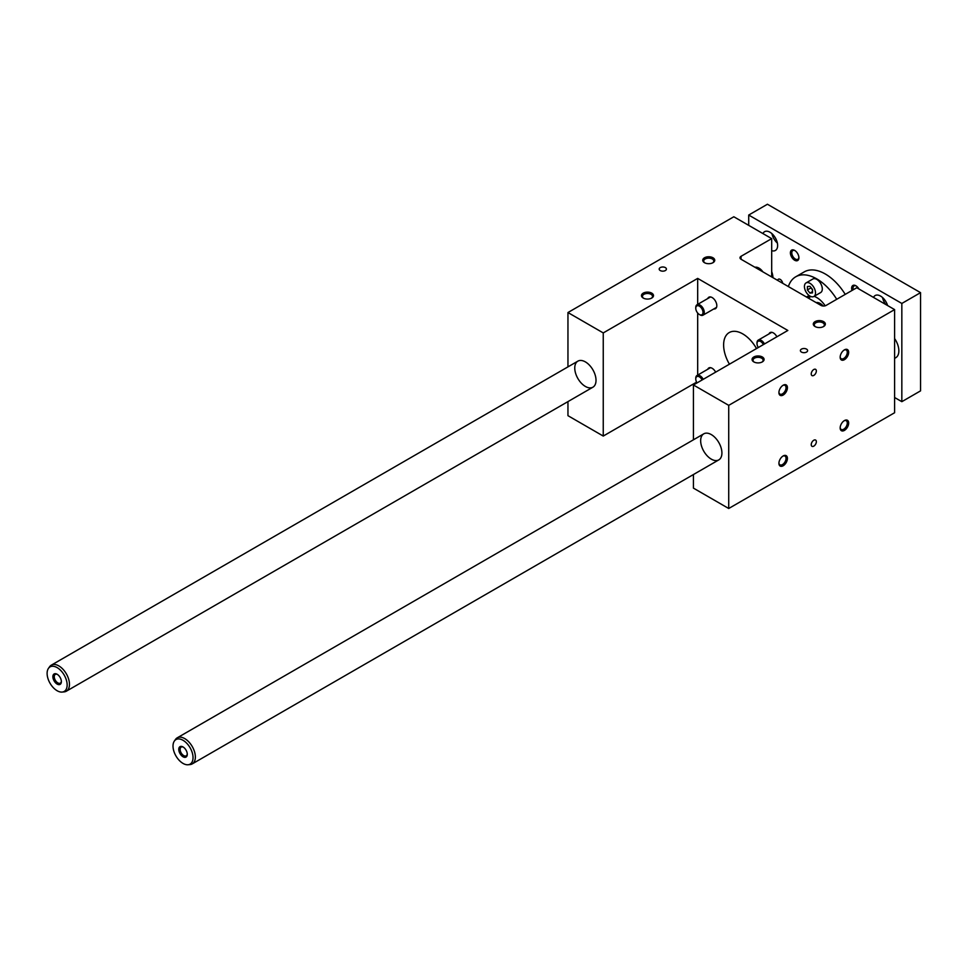 <?xml version="1.0" encoding="UTF-8"?>
<svg xmlns="http://www.w3.org/2000/svg" width="969" height="969" viewBox="0 0 969 969"><rect width="100%" height="100%" fill="white"/><g stroke="black" fill="none" stroke-linecap="round" stroke-linejoin="round"><path stroke-width="1.45" d="M826.121 305.417L856.753 287.732L894.605 309.595L728.724 405.357L693.429 384.984L787.845 330.465L697.68 278.406L603.251 332.924L567.955 312.539L733.824 216.765L771.687 238.628L741.055 256.3A3.61 2.083 180 0 0 740.001 257.778A3.61 2.083 180 0 0 741.055 259.256L821.022 305.417A3.61 2.083 180 0 0 826.121 305.417M695.778 378.613A6.02 3.476 60 0 1 695.766 378.225A6.02 3.476 60 0 1 697.014 375.475A6.02 3.476 60 0 1 703.228 379.315M697.038 382.888A5.111 2.955 60 0 1 695.766 378.964A5.111 2.955 60 0 1 698.128 376.408A5.111 2.955 60 0 1 702.137 379.945M695.778 307.9A6.02 3.476 60 0 1 695.766 307.5A6.02 3.476 60 0 1 697.014 304.75A6.02 3.476 60 0 1 701.641 306.361A6.02 3.476 60 0 1 704.269 312.418A6.02 3.476 60 0 1 703.022 315.167A6.02 3.476 60 0 1 700.018 314.877A6.02 3.476 60 0 1 699.679 314.671M702.997 312.418A5.111 2.955 60 0 1 699.376 314.501A5.111 2.955 60 0 1 695.766 308.239A5.111 2.955 60 0 1 699.376 306.156A5.111 2.955 60 0 1 702.997 312.418M757.019 343.256A6.02 3.476 60 0 1 757.007 342.869A6.02 3.476 60 0 1 758.255 340.107A6.02 3.476 60 0 1 764.48 343.959M758.291 347.532A5.111 2.955 60 0 1 757.007 343.607A5.111 2.955 60 0 1 759.381 341.052A5.111 2.955 60 0 1 763.39 344.589M806.559 349.131A3.61 2.083 180 0 1 807.613 350.596A3.61 2.083 180 0 1 804.004 352.68A3.61 2.083 180 0 1 800.394 350.596A3.61 2.083 180 0 1 802.623 348.67A3.61 2.083 180 0 1 806.559 349.131M665.352 267.601A3.61 2.083 0 0 0 661.415 267.153A3.61 2.083 0 0 0 659.186 269.079A3.61 2.083 0 0 0 662.796 271.163A3.61 2.083 0 0 0 666.406 269.079A3.61 2.083 0 0 0 665.352 267.601M823.202 326.735A5.039 2.907 0 0 0 824.365 324.881A5.039 2.907 0 0 0 822.887 322.822A5.039 2.907 0 0 0 817.388 322.192A5.039 2.907 0 0 0 814.287 324.881A5.039 2.907 0 0 0 815.438 326.735M823.577 321.623A6.02 3.476 180 0 1 823.577 326.541A6.02 3.476 180 0 1 815.062 326.541A6.02 3.476 180 0 1 815.062 321.623A6.02 3.476 180 0 1 823.577 321.623M643.61 298.246A5.039 2.907 180 0 1 642.447 296.393A5.039 2.907 180 0 1 645.56 293.704A5.039 2.907 180 0 1 651.047 294.334A5.039 2.907 180 0 1 652.525 296.393A5.039 2.907 180 0 1 651.362 298.246M651.737 293.135A6.02 3.476 0 0 0 643.234 293.135A6.02 3.476 0 0 0 643.234 298.052A6.02 3.476 0 0 0 651.737 298.052A6.02 3.476 0 0 0 651.737 293.135M704.863 262.89A5.039 2.907 180 0 1 703.7 261.036A5.039 2.907 180 0 1 706.801 258.348A5.039 2.907 180 0 1 712.3 258.977A5.039 2.907 180 0 1 713.778 261.036A5.039 2.907 180 0 1 712.615 262.89M712.99 257.778A6.02 3.476 0 0 0 704.487 257.778A6.02 3.476 0 0 0 704.487 262.684A6.02 3.476 0 0 0 712.99 262.684A6.02 3.476 0 0 0 712.99 257.778M761.949 362.091A5.039 2.907 0 0 0 763.112 360.238A5.039 2.907 0 0 0 761.634 358.179A5.039 2.907 0 0 0 756.147 357.549A5.039 2.907 0 0 0 753.034 360.238A5.039 2.907 0 0 0 754.197 362.091M762.324 356.98A6.02 3.476 180 0 1 762.324 361.897A6.02 3.476 180 0 1 753.821 361.897A6.02 3.476 180 0 1 753.821 356.98A6.02 3.476 180 0 1 762.324 356.98M728.724 405.357L728.724 508.495L894.605 412.733L894.605 309.595M787.422 387.685A6.02 3.476 120 0 0 783.17 385.226A6.02 3.476 120 0 0 778.919 392.59A6.02 3.476 120 0 0 783.17 395.049A6.02 3.476 120 0 0 787.422 387.685M848.674 352.316A6.02 3.476 120 0 0 844.411 349.87A6.02 3.476 120 0 0 840.159 357.234A6.02 3.476 120 0 0 844.411 359.681A6.02 3.476 120 0 0 848.674 352.316M787.422 458.41A6.02 3.476 -60 0 1 783.17 465.774A6.02 3.476 -60 0 1 778.919 463.315A6.02 3.476 -60 0 1 783.17 455.951A6.02 3.476 -60 0 1 787.422 458.41M848.674 423.041A6.02 3.476 -60 0 1 844.411 430.406A6.02 3.476 -60 0 1 840.159 427.959A6.02 3.476 -60 0 1 844.411 420.582A6.02 3.476 -60 0 1 848.674 423.041M816.346 370.982A3.61 2.083 120 0 0 815.595 369.334A3.61 2.083 120 0 0 811.986 371.418A3.61 2.083 120 0 0 811.986 375.584A3.61 2.083 120 0 0 814.772 374.615A3.61 2.083 120 0 0 816.346 370.982M816.346 441.707A3.61 2.083 -60 0 1 814.772 445.34A3.61 2.083 -60 0 1 811.986 446.309A3.61 2.083 -60 0 1 811.986 442.143A3.61 2.083 -60 0 1 815.595 440.059A3.61 2.083 -60 0 1 816.346 441.707M728.724 508.495L693.429 488.122L693.429 474.544M696.614 382.149L603.251 436.062L567.955 415.677L567.955 401.602M771.687 276.928L771.687 238.628M567.955 366.876L567.955 312.539M585.385 361.897A15.044 8.685 60 0 1 595.208 375.148A15.044 8.685 60 0 1 592.907 387.2A15.044 8.685 60 0 1 577.875 378.516A15.044 8.685 60 0 1 577.875 361.146A15.044 8.685 60 0 1 585.385 361.897M603.251 436.062L603.251 332.924M697.68 375.088L697.68 313.035M697.68 304.363L697.68 278.406M707.758 298.549A6.613 3.815 60 0 1 708.823 297.229A6.613 3.815 60 0 1 715.449 301.056A6.613 3.815 60 0 1 715.449 308.687A6.613 3.815 60 0 1 713.765 308.966M776.896 336.788A6.613 3.815 -120 0 0 770.076 332.597A6.613 3.815 -120 0 0 768.998 333.905M715.655 372.144A6.613 3.815 -120 0 0 712.142 368.281A6.613 3.815 -120 0 0 708.823 367.954A6.613 3.815 -120 0 0 707.758 369.274M729.439 364.187A27.071 15.625 60 0 1 729.233 332.561A27.071 15.625 60 0 1 742.763 333.905A27.071 15.625 60 0 1 756.51 348.561M693.429 439.817L693.429 384.984M711.282 434.584A15.044 8.685 60 0 1 721.106 447.835A15.044 8.685 60 0 1 718.804 459.887A15.044 8.685 60 0 1 703.773 451.203A15.044 8.685 60 0 1 703.773 433.833A15.044 8.685 60 0 1 711.282 434.584M823.19 306.01A9.629 5.56 -120 0 0 816.201 302.631M762.894 271.853A9.629 5.56 -120 0 0 754.96 267.274M782.807 385.456A5.039 2.907 -60 0 1 784.999 385.371A5.039 2.907 -60 0 1 786.041 387.685A5.039 2.907 -60 0 1 782.48 393.85A5.039 2.907 -60 0 1 779.96 394.104A5.039 2.907 -60 0 1 778.931 392.166M844.06 350.088A5.039 2.907 -60 0 1 846.24 350.015A5.039 2.907 -60 0 1 847.281 352.316A5.039 2.907 -60 0 1 843.72 358.494A5.039 2.907 -60 0 1 841.201 358.736A5.039 2.907 -60 0 1 840.184 356.81M778.931 462.891A5.039 2.907 120 0 0 779.96 464.829A5.039 2.907 120 0 0 783.836 463.473A5.039 2.907 120 0 0 786.041 458.41A5.039 2.907 120 0 0 784.999 456.096A5.039 2.907 120 0 0 782.807 456.169M840.184 427.523A5.039 2.907 120 0 0 841.201 429.461A5.039 2.907 120 0 0 845.089 428.116A5.039 2.907 120 0 0 847.281 423.041A5.039 2.907 120 0 0 846.24 420.74A5.039 2.907 120 0 0 844.06 420.812M845.234 294.382A42.103 24.31 -120 0 0 804.222 271.901L795.719 276.807A42.103 24.31 -120 0 0 788.366 286.57M748.71 225.365L748.71 215.045L901.836 303.454L901.836 401.675L894.605 397.508M873.517 297.41A10.829 6.25 60 0 1 875.152 295.545A10.829 6.25 60 0 1 887.616 305.562M771.687 250.68A10.829 6.25 -120 0 0 775.394 250.45A10.829 6.25 -120 0 0 775.394 237.95A10.829 6.25 -120 0 0 764.565 231.7A10.829 6.25 -120 0 0 762.93 233.565M782.71 283.299A3.61 2.083 -120 0 0 780.966 279.98A3.61 2.083 -120 0 0 778.386 279.205A3.61 2.083 -120 0 0 777.671 280.392M894.605 338.569A15.044 8.685 60 0 1 898.857 350.851A15.044 8.685 60 0 1 895.744 357.731L894.605 358.385M771.687 271.586A15.044 8.685 60 0 1 772.947 277.667M858.934 289.004A6.02 3.476 -120 0 0 855.906 285.77A6.02 3.476 -120 0 0 852.017 290.47M790.401 252.861A6.02 3.476 60 0 1 794.653 250.414A6.02 3.476 60 0 1 798.904 257.778A6.02 3.476 60 0 1 794.653 260.237A6.02 3.476 60 0 1 790.401 252.861M901.836 303.454L920.55 292.65L767.436 204.241L748.71 215.045M812.519 289.477L812.519 292.88L809.963 293.098L807.407 289.925L807.407 286.521L809.963 286.303L812.519 289.477M810.811 287.357L812.519 290.082M806.499 297.035A19.247 11.107 -120 0 1 807.141 296.611A19.247 11.107 -120 0 1 809.49 295.787A19.247 11.107 -120 0 0 808.243 298.04L810.883 296.526M825.2 305.804A19.247 11.107 -120 0 0 814.117 296.332M813.875 296.478L820.682 292.541A7.825 4.518 -120 0 0 822.293 288.968A7.825 4.518 -120 0 0 818.89 281.095A7.825 4.518 -120 0 0 812.858 278.999L806.051 282.924A7.825 4.518 60 0 1 812.083 285.019A7.825 4.518 60 0 1 815.498 292.892A7.825 4.518 60 0 1 813.875 296.478A7.825 4.518 60 0 1 806.051 291.96A7.825 4.518 60 0 1 806.051 282.924M836.731 299.3A42.103 24.31 -120 0 0 795.719 276.807M183.383 747.172A5.039 2.907 -120 0 0 181.191 747.087A5.039 2.907 -120 0 0 181.191 752.913A5.039 2.907 -120 0 0 186.23 755.82A5.039 2.907 -120 0 0 187.259 753.882M187.283 754.306A6.02 3.476 60 0 1 183.02 756.765A6.02 3.476 60 0 1 178.768 749.4A6.02 3.476 60 0 1 183.02 746.942A6.02 3.476 60 0 1 187.283 754.306M188.047 764.759L190.057 764.565A15.044 8.685 -120 0 0 192.25 763.887A15.044 8.685 -120 0 0 195.363 757.007A15.044 8.685 -120 0 0 188.798 741.879A15.044 8.685 -120 0 0 177.206 737.845A15.044 8.685 -120 0 0 175.522 739.408L174.359 741.055A14.16 8.176 -120 0 0 175.946 755.941A14.16 8.176 -120 0 0 188.047 764.759A14.16 8.176 -120 0 0 193.037 757.637A14.16 8.176 -120 0 0 185.624 742.181A14.16 8.176 -120 0 0 174.359 741.055M57.486 674.485A5.039 2.907 -120 0 0 55.294 674.4A5.039 2.907 -120 0 0 54.53 678.445A5.039 2.907 -120 0 0 57.813 682.879A5.039 2.907 -120 0 0 60.332 683.133A5.039 2.907 -120 0 0 61.362 681.195M61.374 681.619A6.02 3.476 60 0 1 57.123 684.078A6.02 3.476 60 0 1 52.871 676.713A6.02 3.476 60 0 1 57.123 674.254A6.02 3.476 60 0 1 61.374 681.619M62.149 692.072L64.16 691.878A15.044 8.685 -120 0 0 66.352 691.2A15.044 8.685 -120 0 0 66.352 673.843A15.044 8.685 -120 0 0 51.309 665.158A15.044 8.685 -120 0 0 49.625 666.72L48.462 668.368A14.16 8.176 -120 0 0 48.45 679.935A14.16 8.176 -120 0 0 57.123 690.727A14.16 8.176 -120 0 0 62.149 692.072A14.16 8.176 -120 0 0 64.208 675.078A14.16 8.176 -120 0 0 48.462 668.368M795.016 250.632A5.039 2.907 -120 0 0 792.824 250.559A5.039 2.907 -120 0 0 791.782 252.861A5.039 2.907 -120 0 0 795.343 259.038A5.039 2.907 -120 0 0 797.862 259.292A5.039 2.907 -120 0 0 798.892 257.354M856.257 286A5.039 2.907 -120 0 0 854.077 285.916A5.039 2.907 -120 0 0 853.023 288.229A5.039 2.907 -120 0 0 853.241 289.755M777.38 243.098A10.829 6.25 60 0 1 771.942 233.662M882.529 297.507A10.829 6.25 -120 0 0 885.69 304.448M920.55 292.65L920.55 390.87L901.836 401.675M807.407 289.925L810.811 287.963M809.963 293.098L812.519 291.633M741.055 259.256L741.055 256.3M697.014 375.475L710.507 367.675M703.022 315.167L716.527 307.379M697.014 304.75L710.507 296.962M758.255 340.107L771.76 332.319M757.007 343.607L757.007 342.869M699.376 314.501L700.018 314.877M695.766 308.239L695.766 307.5M695.766 378.964L695.766 378.225M703.773 433.833L177.206 737.845M718.804 459.887L192.25 763.887M577.875 361.146L51.309 665.158M592.907 387.2L66.352 691.2"/></g></svg>
